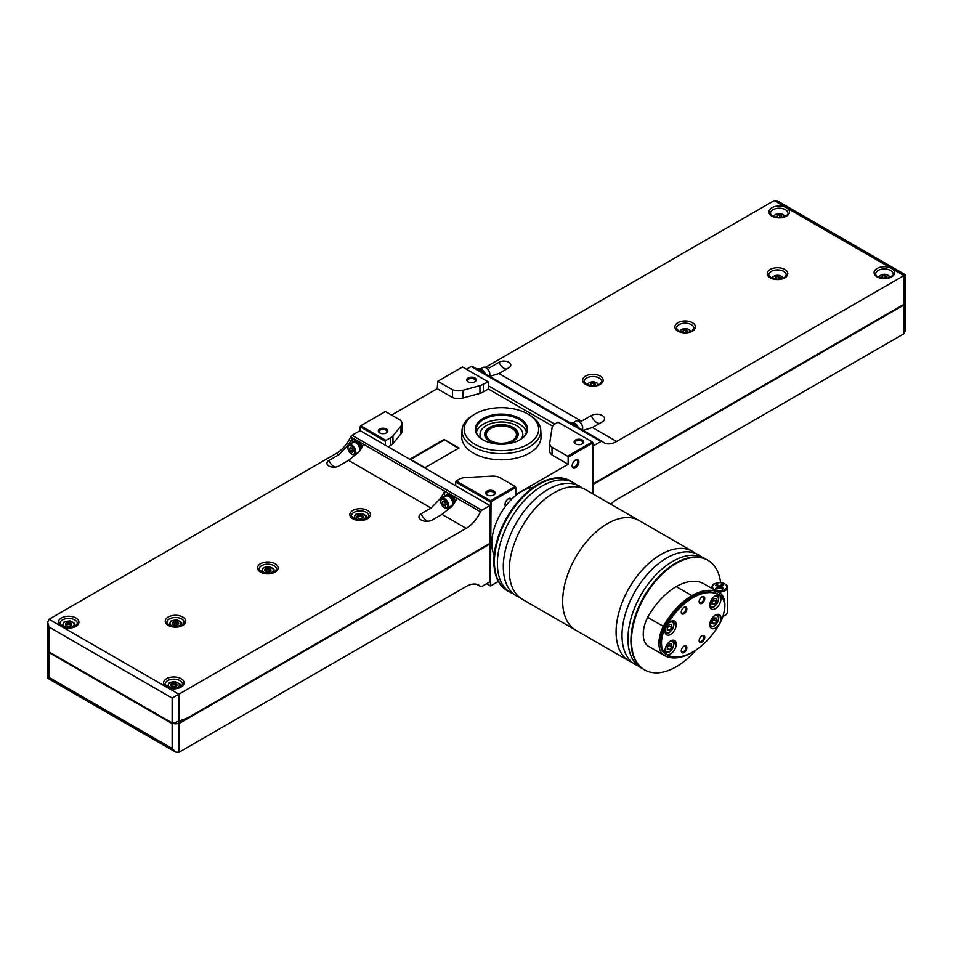 <?xml version="1.0" encoding="UTF-8"?>
<svg xmlns="http://www.w3.org/2000/svg" width="953" height="953" viewBox="0 0 953 953"><rect width="100%" height="100%" fill="white"/><g stroke="black" fill="none" stroke-linecap="round" stroke-linejoin="round"><path stroke-width="1.43" d="M671.746 624.572L671.746 627.55L669.506 630.338L667.267 630.136L667.267 627.157L669.506 624.37L671.746 624.572M716.501 618.104L716.501 621.094L714.262 623.881L712.022 623.679L712.022 620.689L714.262 617.913L716.501 618.104M671.746 643.954L671.746 646.932L669.506 649.72L667.267 649.517L667.267 646.539L669.506 643.751L671.746 643.954M716.501 601.712L714.262 604.5L712.022 604.297L712.022 601.307L714.262 598.532L716.501 598.722L716.501 601.712L713.702 600.092L712.022 602.189M696.047 649.994A63.303 36.548 -60 0 1 644.597 669.899A63.303 36.548 -60 0 1 631.482 640.916A63.303 36.548 -60 0 1 659.119 577.22A63.303 36.548 -60 0 1 707.888 560.257A63.303 36.548 -60 0 1 720.599 582.557M694.26 651.149A55.858 32.247 -60 0 1 691.914 652.591A55.858 32.247 -60 0 1 664.074 655.307L648.409 646.253A55.858 32.247 -60 0 1 647.671 645.812A27.446 15.844 -60 0 1 647.671 617.341A55.858 32.247 -60 0 1 676.237 586.607A55.858 32.247 -60 0 1 704.076 583.903L719.741 592.945A55.858 32.247 -60 0 1 720.48 593.397A27.446 15.844 -60 0 1 723.601 613.851M644.311 669.733A63.303 36.548 -60 0 1 644.037 669.578A63.303 36.548 -60 0 1 630.922 640.595A63.303 36.548 -60 0 1 658.559 576.899A63.303 36.548 -60 0 1 707.329 559.935A63.303 36.548 -60 0 1 707.614 560.102M642.584 668.661A63.303 36.548 -60 0 1 627.956 638.879A63.303 36.548 -60 0 1 656.557 574.171A63.303 36.548 -60 0 1 705.816 559.137M638.236 665.909A63.303 36.548 -60 0 1 622.023 635.46A63.303 36.548 -60 0 1 651.614 569.751A63.303 36.548 -60 0 1 701.265 556.755M632.315 662.49A63.303 36.548 -60 0 1 629.206 661.013A63.303 36.548 -60 0 1 616.091 632.042A63.303 36.548 -60 0 1 643.728 568.333A63.303 36.548 -60 0 1 692.509 551.37A63.303 36.548 -60 0 1 695.333 553.324M562.663 601.188A63.303 36.548 -60 0 1 590.3 537.48A63.303 36.548 -60 0 1 639.07 520.529A63.303 36.548 120 0 0 590.3 537.48A63.303 36.548 120 0 0 562.663 601.188A63.303 36.548 120 0 0 575.779 630.171A63.303 36.548 -60 0 1 562.663 601.188M647.671 617.341L663.336 626.383A55.858 32.247 -60 0 1 691.914 595.649A55.858 32.247 -60 0 1 719.741 592.945M647.671 645.812L663.336 654.854A27.446 15.844 -60 0 1 663.336 626.383M664.074 655.307A55.858 32.247 -60 0 1 663.336 654.854M666.314 654.449L665.194 653.806A53.785 31.056 -60 0 1 664.598 653.448A26.076 15.057 -60 0 1 664.598 626.324A53.785 31.056 -60 0 1 691.914 597.007A53.785 31.056 -60 0 1 718.622 594.446L719.741 595.089A53.785 31.056 -60 0 1 720.337 595.446A26.076 15.057 -60 0 1 720.337 622.571A53.785 31.056 -60 0 1 693.022 651.888A53.785 31.056 -60 0 1 666.314 654.449A53.785 31.056 -60 0 1 665.718 654.092A26.076 15.057 -60 0 1 665.718 626.967A53.785 31.056 -60 0 1 693.022 597.65A53.785 31.056 -60 0 1 719.741 595.089M664.598 653.448L665.718 654.092M664.598 626.324L665.718 626.967M681.252 612.171A3.955 2.287 -60 0 1 684.051 607.323A3.955 2.287 -60 0 1 686.851 608.943A3.955 2.287 -60 0 1 684.051 613.78A3.955 2.287 -60 0 1 681.252 612.171M699.157 640.595A3.955 2.287 -60 0 1 701.956 635.746A3.955 2.287 -60 0 1 704.755 637.366A3.955 2.287 -60 0 1 701.956 642.215A3.955 2.287 -60 0 1 699.157 640.595M681.252 650.935A3.955 2.287 -60 0 1 684.051 646.086A3.955 2.287 -60 0 1 686.851 647.706A3.955 2.287 -60 0 1 684.051 652.555A3.955 2.287 -60 0 1 681.252 650.935M699.157 601.712A3.955 2.287 -60 0 1 701.956 596.876A3.955 2.287 -60 0 1 704.755 598.484A3.955 2.287 -60 0 1 701.956 603.332A3.955 2.287 -60 0 1 699.157 601.712M665.027 631.231A7.91 4.562 -60 0 1 668.482 623.262A7.91 4.562 -60 0 1 674.581 621.142A7.91 4.562 -60 0 1 674.581 630.278A7.91 4.562 -60 0 1 666.671 634.853A7.91 4.562 -60 0 1 665.027 631.231M709.794 624.763A7.91 4.562 -60 0 1 713.249 616.805A7.91 4.562 -60 0 1 719.336 614.685A7.91 4.562 -60 0 1 719.336 623.822A7.91 4.562 -60 0 1 711.426 628.396A7.91 4.562 -60 0 1 709.794 624.763M665.027 650.613A7.91 4.562 -60 0 1 668.482 642.644A7.91 4.562 -60 0 1 674.581 640.523A7.91 4.562 -60 0 1 674.581 649.66A7.91 4.562 -60 0 1 666.671 654.235A7.91 4.562 -60 0 1 665.027 650.613M709.759 605.405A7.91 4.562 -60 0 1 713.213 597.448A7.91 4.562 -60 0 1 719.312 595.327A7.91 4.562 -60 0 1 719.312 604.464A7.91 4.562 -60 0 1 711.391 609.027A7.91 4.562 -60 0 1 709.759 605.405M701.706 597.031A3.276 1.894 -60 0 1 703.111 596.995A3.276 1.894 -60 0 1 703.111 600.771A3.276 1.894 -60 0 1 699.836 602.653A3.276 1.894 -60 0 1 699.168 601.414M683.801 646.253A3.276 1.894 -60 0 1 685.207 646.205A3.276 1.894 -60 0 1 685.207 649.982A3.276 1.894 -60 0 1 681.931 651.876A3.276 1.894 -60 0 1 681.264 650.637M701.706 635.913A3.276 1.894 -60 0 1 703.111 635.865A3.276 1.894 -60 0 1 703.111 639.642A3.276 1.894 -60 0 1 699.836 641.536A3.276 1.894 -60 0 1 699.168 640.297M683.801 607.49A3.276 1.894 -60 0 1 685.207 607.442A3.276 1.894 -60 0 1 685.207 611.218A3.276 1.894 -60 0 1 681.931 613.113A3.276 1.894 -60 0 1 681.264 611.874M722.457 585.809L722.457 584.523L723.577 585.166L721.111 586.786L723.577 588.394L722.457 589.037L719.098 587.751L719.098 585.809L716.859 584.523L715.739 585.166L718.217 586.786L715.739 588.394L716.859 589.037L719.098 587.751M719.098 585.809L722.457 584.523M716.859 585.809L716.859 584.523M713.702 599.223L713.702 600.092M712.022 603.201L714.262 604.5M668.946 644.442L668.946 645.324L671.746 646.932M668.946 645.324L667.267 647.409M667.267 648.421L669.506 649.72M713.702 618.604L713.702 619.474L716.501 621.094M713.702 619.474L712.022 621.57M712.022 622.583L714.262 623.881M668.946 625.061L668.946 625.942L671.746 627.55M668.946 625.942L667.267 628.027M667.267 629.04L669.506 630.338M533.382 487.293A42.408 24.492 120 0 0 491.831 543.234A42.408 24.492 120 0 0 494.154 555.254M570.537 480.955A63.303 36.548 120 0 0 570.251 480.788A63.303 36.548 120 0 0 521.47 497.752A63.303 36.548 120 0 0 493.845 561.46A63.303 36.548 120 0 0 506.96 590.431A63.303 36.548 120 0 0 507.234 590.598M572.265 482.027A63.303 36.548 120 0 0 570.811 481.122A63.303 36.548 120 0 0 522.03 498.074A63.303 36.548 120 0 0 494.404 561.782A63.303 36.548 120 0 0 507.52 590.753A63.303 36.548 120 0 0 509.033 591.551M576.601 484.779A63.303 36.548 120 0 0 526.961 497.788A63.303 36.548 120 0 0 497.371 563.485A63.303 36.548 120 0 0 513.584 593.945M582.533 488.21A63.303 36.548 120 0 0 532.894 501.207A63.303 36.548 120 0 0 503.303 566.916A63.303 36.548 120 0 0 519.516 597.364M692.509 551.37L585.642 489.675A63.303 36.548 120 0 0 536.861 506.639A63.303 36.548 120 0 0 509.236 570.335A63.303 36.548 120 0 0 522.339 599.318L629.206 661.013M489.925 505.566L481.837 510.236L352.038 435.295L360.127 430.625L489.925 505.566L489.925 581.806L481.837 586.476A2.371 1.37 120 0 1 480.657 586.595A2.371 1.37 120 0 1 480.491 586.476A25.326 14.617 120 0 0 478.835 585.225A25.326 14.617 120 0 0 466.172 586.476L178.842 752.37L178.842 723.613L172.136 723.613L49.044 652.555L47.686 650.291M489.925 544.008L178.842 723.613M49.044 677.428L172.136 748.486L175.483 752.036L47.65 678.226L49.044 677.428L49.044 651.9A4.753 2.74 180 0 1 47.65 649.97L47.65 622.345L49.044 619.271L336.373 453.39A25.326 14.617 120 0 0 350.692 436.855A2.371 1.37 120 0 1 352.038 435.295M175.483 752.036L178.842 752.37M489.651 543.532L187.491 717.978L172.874 723.363L49.044 651.9L172.136 722.97A4.753 2.74 180 0 0 178.842 722.97L489.925 543.365M481.837 510.236A2.371 1.37 120 0 0 480.491 511.797A25.326 14.617 120 0 1 466.172 528.331L172.136 698.096L49.044 627.026L47.65 622.345M335.325 467.113A7.91 4.562 60 0 1 328.988 460.454A6.85 3.955 180 0 0 327.57 464.873A6.85 3.955 180 0 0 338.672 466.053L348.488 460.382L358.852 452.044A25.326 14.617 120 0 0 363.486 444.443L359.269 442.013A6.326 3.657 60 0 1 362.152 447.017M352.991 442.013A6.326 3.657 60 0 1 353.825 441.168L354.719 440.655A6.326 3.657 60 0 1 356.505 440.417L352.288 437.987A25.326 14.617 -60 0 1 347.654 445.575L338.791 454.795L336.373 453.39M427.885 521.303A8.708 5.027 60 0 1 421.226 513.715A7.755 4.479 180 0 0 419.475 518.492A7.755 4.479 180 0 0 432.185 520.04L442.001 514.382L452.282 505.983A25.326 14.617 120 0 0 456.916 498.395L452.139 495.631A6.326 3.657 60 0 1 455.2 501.635M445.873 495.631A6.326 3.657 60 0 1 446.707 494.798L447.6 494.273A6.326 3.657 60 0 1 449.387 494.047L444.61 491.283A25.326 14.617 -60 0 1 439.976 498.884L431.042 508.044L348.488 460.382M328.988 460.454L338.791 454.795M421.226 513.715L431.042 508.044M172.374 681.955L169.289 682.622L167.633 686.184L172.159 688.805L178.33 687.84L179.986 684.278L175.459 681.669L172.374 681.955A5.539 3.193 0 0 0 168.455 684.218A5.539 3.193 0 0 0 169.896 687.304A5.539 3.193 0 0 0 175.245 688.137A5.539 3.193 0 0 0 179.164 685.874A5.539 3.193 0 0 0 177.723 682.789A5.539 3.193 0 0 0 172.374 681.955M179.986 687.196L179.986 684.278M167.633 687.196L167.633 686.184M176.245 685.993A2.49 1.429 0 0 0 175.566 685.255A2.49 1.429 0 0 0 172.052 685.255A2.49 1.429 0 0 0 171.373 685.993M176.281 685.934A2.561 1.477 0 0 0 175.626 685.29A2.561 1.477 0 0 0 175.59 685.278L175.626 685.29M172.052 685.255L171.993 685.29A2.561 1.477 0 0 0 171.993 685.29A2.561 1.477 0 0 0 171.337 685.934M175.817 686.458A2.561 1.477 0 0 0 176.376 685.529A2.561 1.477 0 0 0 173.815 684.051A2.561 1.477 0 0 0 171.242 685.529A2.561 1.477 0 0 0 171.802 686.458M171.576 686.339A3.169 1.823 0 0 0 176.043 686.339A3.169 1.823 0 0 0 176.043 683.754A3.169 1.823 0 0 0 171.576 683.754A3.169 1.823 0 0 0 171.576 686.339L171.576 686.339M67.186 621.225L64.101 621.892L62.445 625.454L66.972 628.075L73.143 627.11L74.799 623.548L70.284 620.939L67.186 621.225A5.539 3.193 0 0 0 63.267 623.488A5.539 3.193 0 0 0 64.709 626.574A5.539 3.193 0 0 0 70.057 627.408A5.539 3.193 0 0 0 73.977 625.144A5.539 3.193 0 0 0 72.535 622.059A5.539 3.193 0 0 0 67.186 621.225M74.799 626.478L74.799 623.548M62.445 626.478L62.445 625.454M71.058 625.263A2.49 1.429 0 0 0 70.379 624.525A2.49 1.429 0 0 0 66.865 624.525A2.49 1.429 0 0 0 66.186 625.263M71.094 625.204A2.561 1.477 0 0 0 70.439 624.56A2.561 1.477 0 0 0 70.403 624.549M66.865 624.525L66.805 624.56A2.561 1.477 0 0 0 66.805 624.56A2.561 1.477 0 0 0 66.15 625.204M70.629 625.728A2.561 1.477 0 0 0 71.189 624.811A2.561 1.477 0 0 0 68.628 623.322A2.561 1.477 0 0 0 66.055 624.811A2.561 1.477 0 0 0 66.615 625.728M66.388 625.609A3.169 1.823 0 0 0 70.856 625.609A3.169 1.823 0 0 0 70.856 623.024A3.169 1.823 0 0 0 66.388 623.024A3.169 1.823 0 0 0 66.388 625.609L66.388 625.609M451.317 507.163A8.708 5.027 60 0 1 450.173 506.496M444.634 496.894A8.708 5.027 60 0 1 444.61 496.203L444.61 491.283M352.288 442.585L352.288 437.987M444.277 499.503A4.908 2.835 60 0 1 447.743 505.507A4.908 2.835 60 0 1 444.277 507.508A4.908 2.835 60 0 1 440.798 501.504A4.908 2.835 60 0 1 444.277 499.503M442.335 502.386L443.3 504.887L445.242 506.007L446.207 504.625L445.242 502.124L443.3 501.004L442.335 502.386L444.015 501.421M440.81 501.254A5.539 3.193 60 0 1 440.798 500.98A5.539 3.193 60 0 1 441.954 498.455A5.539 3.193 60 0 1 444.717 498.729A5.539 3.193 60 0 1 448.339 503.601A5.539 3.193 60 0 1 447.493 508.044A5.539 3.193 60 0 1 444.717 507.77A5.539 3.193 60 0 1 444.491 507.627M441.954 498.455L445.98 496.12A5.539 3.193 60 0 1 448.744 496.394A5.539 3.193 60 0 1 452.365 501.278A5.539 3.193 60 0 1 451.519 505.721L447.493 508.044M444.813 496.799A6.016 3.467 60 0 1 445.742 495.715A6.016 3.467 60 0 1 448.744 496.013A6.016 3.467 60 0 1 452.675 501.314A6.016 3.467 60 0 1 451.758 506.126A6.016 3.467 60 0 1 450.352 506.388M445.742 495.715L446.862 495.072A6.016 3.467 60 0 1 449.864 495.369A6.016 3.467 60 0 1 454.069 503.458M446.707 494.798A6.326 3.657 60 0 1 449.864 495.107A6.326 3.657 60 0 1 454.343 503.041M449.387 494.047A6.326 3.657 60 0 1 450.757 494.583A6.326 3.657 60 0 1 452.139 495.631M351.395 445.873A4.908 2.835 60 0 1 354.861 451.889A4.908 2.835 60 0 1 351.395 453.89A4.908 2.835 60 0 1 347.928 447.874A4.908 2.835 60 0 1 351.395 445.873M349.453 448.768L350.43 451.257L352.36 452.377L353.337 450.995L352.36 448.506L350.43 447.386L349.453 448.768L351.133 447.791M347.928 447.636A5.539 3.193 60 0 1 347.928 447.362A5.539 3.193 60 0 1 349.072 444.825A5.539 3.193 60 0 1 351.848 445.099A5.539 3.193 60 0 1 355.457 449.983A5.539 3.193 60 0 1 354.611 454.426A5.539 3.193 60 0 1 351.848 454.152A5.539 3.193 60 0 1 351.609 454.009M349.072 444.825L353.098 442.502A5.539 3.193 60 0 1 355.874 442.776A5.539 3.193 60 0 1 359.4 451.305M359.043 451.782A5.539 3.193 60 0 1 358.638 452.091L354.611 454.426M351.931 443.181A6.016 3.467 60 0 1 352.86 442.085A6.016 3.467 60 0 1 355.874 442.383A6.016 3.467 60 0 1 360.091 450.316M358.292 452.735A6.016 3.467 60 0 1 357.47 452.77M352.86 442.085L353.98 441.442A6.016 3.467 60 0 1 356.994 441.739A6.016 3.467 60 0 1 361.223 448.589M353.825 441.168A6.326 3.657 60 0 1 356.994 441.489A6.326 3.657 60 0 1 361.401 448.291M356.505 440.417A6.326 3.657 60 0 1 357.887 440.965A6.326 3.657 60 0 1 359.269 442.013M352.014 448.303L352.67 449.971L350.43 451.257M444.896 501.921L445.539 503.589L443.3 504.887M361.783 513.369L366.297 515.978L364.642 519.552L358.471 520.505L353.944 517.896L355.6 514.322L361.783 513.369M366.297 518.909L366.297 515.978M353.944 518.909L353.944 517.896M362.557 517.693A2.49 1.429 0 0 0 361.878 516.967A2.49 1.429 0 0 0 358.364 516.967A2.49 1.429 0 0 0 357.685 517.693M362.593 517.634A2.561 1.477 0 0 0 361.937 516.991A2.561 1.477 0 0 0 361.914 516.979M358.364 516.967L358.304 516.991A2.561 1.477 0 0 0 358.304 516.991A2.561 1.477 0 0 0 357.649 517.634M362.128 518.158A2.561 1.477 0 0 0 362.688 517.241A2.561 1.477 0 0 0 360.127 515.752A2.561 1.477 0 0 0 357.554 517.241A2.561 1.477 0 0 0 358.125 518.158M357.887 518.039A3.169 1.823 0 0 0 362.366 518.039A3.169 1.823 0 0 0 362.366 515.454A3.169 1.823 0 0 0 357.887 515.454A3.169 1.823 0 0 0 357.887 518.039L357.887 518.039M354.778 515.918A5.539 3.193 0 0 0 356.208 519.016A5.539 3.193 0 0 0 361.556 519.838A5.539 3.193 0 0 0 365.476 517.574A5.539 3.193 0 0 0 364.046 514.489A5.539 3.193 0 0 0 358.685 513.655A5.539 3.193 0 0 0 354.778 515.918M269.461 566.666L273.987 569.275L272.332 572.848L266.149 573.801L261.622 571.192L263.278 567.619L269.461 566.666M273.987 572.205L273.987 569.275M261.622 572.205L261.622 571.192M270.247 571.002A2.49 1.429 0 0 0 269.568 570.263A2.49 1.429 0 0 0 266.042 570.263A2.49 1.429 0 0 0 265.363 571.002M270.271 570.942A2.561 1.477 0 0 0 269.616 570.287A2.561 1.477 0 0 0 269.592 570.275L269.616 570.287M266.018 570.275A2.561 1.477 0 0 0 265.994 570.287A2.561 1.477 0 0 0 265.339 570.942M269.806 571.466A2.561 1.477 0 0 0 270.366 570.537A2.561 1.477 0 0 0 267.805 569.06A2.561 1.477 0 0 0 265.244 570.537A2.561 1.477 0 0 0 265.804 571.466M265.565 571.335A3.169 1.823 0 0 0 270.044 571.335A3.169 1.823 0 0 0 270.044 568.75A3.169 1.823 0 0 0 265.565 568.75A3.169 1.823 0 0 0 265.565 571.335L265.565 571.335M262.456 569.215A5.539 3.193 0 0 0 263.886 572.312A5.539 3.193 0 0 0 269.234 573.134A5.539 3.193 0 0 0 273.154 570.871A5.539 3.193 0 0 0 271.724 567.785A5.539 3.193 0 0 0 266.375 566.964A5.539 3.193 0 0 0 262.456 569.215M177.139 619.962L181.666 622.583L180.01 626.145L173.827 627.098L169.312 624.489L170.968 620.927L177.139 619.962M181.666 625.502L181.666 622.583M169.312 625.502L169.312 624.489M177.925 624.298A2.49 1.429 0 0 0 177.246 623.56A2.49 1.429 0 0 0 173.732 623.56A2.49 1.429 0 0 0 173.053 624.298M177.961 624.239A2.561 1.477 0 0 0 177.306 623.596A2.561 1.477 0 0 0 177.27 623.572L177.306 623.596M173.708 623.572A2.561 1.477 0 0 0 173.672 623.596A2.561 1.477 0 0 0 173.017 624.239M177.496 624.763A2.561 1.477 0 0 0 178.056 623.834A2.561 1.477 0 0 0 175.483 622.357A2.561 1.477 0 0 0 172.922 623.834A2.561 1.477 0 0 0 173.482 624.763M173.255 624.644A3.169 1.823 0 0 0 177.723 624.644A3.169 1.823 0 0 0 177.723 622.059A3.169 1.823 0 0 0 173.255 622.059A3.169 1.823 0 0 0 173.255 624.644L173.255 624.644M170.134 622.523A5.539 3.193 0 0 0 171.576 625.609A5.539 3.193 0 0 0 176.924 626.431A5.539 3.193 0 0 0 180.844 624.179A5.539 3.193 0 0 0 179.402 621.082A5.539 3.193 0 0 0 174.054 620.26A5.539 3.193 0 0 0 170.134 622.523M601.974 441.275L472.509 366.524A2.371 1.37 120 0 0 472.343 366.405A2.371 1.37 120 0 0 471.163 366.524L466.434 369.252M476.178 368.62A25.326 14.617 120 0 0 480.753 368.799M485.208 367.37A25.326 14.617 120 0 0 486.828 366.524L774.158 200.63L777.517 200.964L905.35 274.774L616.627 441.465L592.456 427.504L583.522 430.22A25.326 14.617 120 0 1 582.486 429.994M592.873 446.135L600.962 441.465A2.371 1.37 120 0 1 602.153 441.346A2.371 1.37 120 0 1 602.308 441.465A25.326 14.617 120 0 0 603.976 442.716A25.326 14.617 120 0 0 616.627 441.465M889.399 312.739L592.873 483.933L903.956 304.329L905.35 302.387L905.35 274.774M488.365 385.798L554.717 424.109M890.031 312.37L893.89 310.142M896.63 308.558L903.956 304.329L903.956 275.572L774.158 200.63M592.873 484.577L903.956 304.972A4.753 2.74 0 0 0 905.35 303.03A4.753 2.74 0 0 0 905.314 302.709M610.742 504.161A25.326 14.617 120 0 1 616.627 499.61L903.956 333.729L905.35 330.655L905.35 303.03M489.044 376.042A25.326 14.617 120 0 0 490.08 376.268L498.943 373.516L508.759 367.858A6.85 3.955 180 0 0 510.177 366.667A6.85 3.955 180 0 0 507.806 361.795A6.85 3.955 180 0 0 499.074 362.259L489.258 367.929L486.828 366.524M571.121 423.096A25.326 14.617 -60 0 1 570.18 422.882M498.943 373.516L581.497 421.178L591.313 415.508A7.755 4.479 180 0 1 601.021 414.924A7.755 4.479 180 0 1 604.023 420.297A7.755 4.479 180 0 1 602.272 421.845L592.456 427.504M888.017 275.25A5.539 3.193 180 0 1 888.291 275.405L888.291 275.405A5.539 3.193 180 0 1 889.876 277.275M878.88 277.275A5.539 3.193 180 0 1 880.465 275.405A5.539 3.193 180 0 1 880.739 275.25M879.655 277.585A4.801 2.776 180 0 1 880.977 275.107A4.801 2.776 180 0 1 887.767 275.107L887.767 275.107A4.801 2.776 180 0 1 889.089 277.585M885.897 278.252L887.029 276.656L885.087 275.536L882.442 275.941L881.728 277.478L883.109 278.264M782.83 214.52A5.539 3.193 180 0 1 783.104 214.675L783.104 214.675A5.539 3.193 180 0 1 784.688 216.557M773.693 216.557A5.539 3.193 180 0 1 775.277 214.675A5.539 3.193 180 0 1 775.551 214.52M774.479 216.855A4.801 2.776 180 0 1 775.802 214.377A4.801 2.776 180 0 1 782.58 214.377L782.58 214.377A4.801 2.776 180 0 1 783.902 216.855M780.71 217.522L781.841 215.926L779.899 214.806L777.255 215.211L776.54 216.748L777.922 217.546M882.442 277.883L882.442 275.941M885.373 278.288L883.848 278.312M885.087 278.121L885.087 275.536M777.255 217.153L777.255 215.211M780.197 217.558L778.661 217.582M779.899 217.391L779.899 214.806M582.688 427.837A4.908 2.835 -120 0 0 582.688 427.599A4.908 2.835 -120 0 0 579.221 421.583A4.908 2.835 -120 0 0 579.007 421.464M582.283 429.874A5.539 3.193 -120 0 0 582.688 428.111A5.539 3.193 -120 0 0 578.781 421.321A5.539 3.193 -120 0 0 576.005 421.047L573.146 422.703M578.328 427.587A6.016 3.467 -120 0 0 571.74 422.965L571.609 423.037M576.529 426.551A6.326 3.657 -120 0 0 570.728 423.203M573.944 425.062A6.326 3.657 -120 0 0 571.526 423.668M489.806 374.219A4.908 2.835 -120 0 0 489.818 373.969A4.908 2.835 -120 0 0 486.352 367.965A4.908 2.835 -120 0 0 486.125 367.846M489.473 376.149A5.539 3.193 -120 0 0 489.818 374.493A5.539 3.193 -120 0 0 485.899 367.703A5.539 3.193 -120 0 0 483.135 367.429L480.276 369.085M485.446 373.969A6.016 3.467 -120 0 0 478.859 369.347L478.74 369.419M483.647 372.933A6.326 3.657 -120 0 0 477.858 369.585M481.074 371.444A6.326 3.657 -120 0 0 478.644 370.038M597.591 385.143A4.801 2.776 0 0 0 596.268 382.677A4.801 2.776 0 0 0 589.478 382.677A4.801 2.776 0 0 0 588.156 385.143M594.398 385.81L595.53 384.226L593.588 383.106L590.943 383.511L590.229 385.036L591.61 385.834M598.377 384.845A5.539 3.193 0 0 0 596.792 382.975A5.539 3.193 0 0 0 596.518 382.82M589.24 382.82A5.539 3.193 0 0 0 588.954 382.975A5.539 3.193 0 0 0 587.382 384.845M689.912 331.847A4.801 2.776 0 0 0 688.59 329.369A4.801 2.776 0 0 0 681.8 329.369A4.801 2.776 0 0 0 680.478 331.847M686.72 332.514L687.84 330.917L685.898 329.798L683.253 330.214L682.551 331.739L683.92 332.537M690.687 331.549A5.539 3.193 0 0 0 689.114 329.678A5.539 3.193 0 0 0 688.828 329.524M681.562 329.524A5.539 3.193 0 0 0 681.276 329.678A5.539 3.193 0 0 0 679.692 331.549M593.874 385.858L593.588 383.106M590.943 385.453L590.943 383.511M593.588 385.691L592.349 385.882M686.196 332.561L685.898 329.798M683.253 332.156L683.253 330.214M685.898 332.383L684.671 332.573M782.222 278.55A4.801 2.776 0 0 0 780.912 276.072A4.801 2.776 0 0 0 774.122 276.072A4.801 2.776 0 0 0 772.8 278.55M779.03 279.217L780.162 277.621L778.22 276.501L775.575 276.918L774.86 278.443L776.242 279.241M783.009 278.252A5.539 3.193 0 0 0 781.424 276.37A5.539 3.193 0 0 0 781.15 276.227M773.872 276.227A5.539 3.193 0 0 0 773.598 276.37A5.539 3.193 0 0 0 772.013 278.252M778.518 279.253L778.22 276.501M775.575 278.848L775.575 276.918M778.22 279.086L776.993 279.277M575.529 467.78A4.753 2.74 -60 0 1 572.169 465.838A4.753 2.74 -60 0 1 575.529 460.025A4.753 2.74 -60 0 1 578.888 461.967A4.753 2.74 -60 0 1 575.529 467.78M505.495 506.293A4.753 2.74 -60 0 1 505.03 504.602A4.753 2.74 -60 0 1 508.39 498.788A4.753 2.74 -60 0 1 511.487 499.384M490.485 500.73L515.216 486.447L499.646 477.465A10.781 6.218 0 0 0 492.046 476.155L465.731 477.501A10.852 6.266 0 0 0 459.787 478.918L456.249 480.955L490.485 500.73L490.485 586.012L491.045 501.695L515.776 487.424L515.776 494.524L568.143 464.29L568.143 457.178L592.873 442.907L592.873 493.857M491.045 585.678L498.359 581.461M552.657 426.146L488.365 389.027L488.365 381.915L483.338 384.166A10.959 6.326 0 0 1 479.943 385.62L463.098 390.253A10.614 6.123 0 0 1 452.472 389.753L437.784 381.271L462.515 366.988L487.805 381.593M489.925 585.678L486.566 583.748M489.925 501.695L455.689 481.932L455.689 485.804M385.417 445.23L385.417 441.358L360.127 426.753L360.127 430.625M452.472 389.753L452.472 397.508L437.224 388.705L391.564 415.055M437.224 388.705L437.784 381.271M474.82 377.972A4.753 2.74 180 0 1 474.82 381.855A4.753 2.74 180 0 1 468.102 381.855A4.753 2.74 180 0 1 468.102 377.972A4.753 2.74 180 0 1 474.82 377.972M386.418 429.017A4.753 2.74 180 0 1 386.418 432.888A4.753 2.74 180 0 1 379.711 432.888A4.753 2.74 180 0 1 379.711 429.017A4.753 2.74 180 0 1 386.418 429.017M385.417 411.505L400.105 419.987A10.614 6.123 0 0 1 402.011 423.489A10.614 6.123 0 0 1 400.975 426.122L392.946 435.855A10.959 6.326 0 0 1 390.432 437.808L385.977 440.381L360.687 425.788L385.417 411.505M493.845 491.033A4.753 2.74 180 0 1 493.845 494.917A4.753 2.74 180 0 1 487.126 494.917A4.753 2.74 180 0 1 487.126 491.033A4.753 2.74 180 0 1 493.845 491.033M515.776 487.424L515.216 486.447M592.313 441.93L558.077 422.167L554.539 424.204A10.852 6.266 0 0 0 552.097 427.647L549.762 442.835A10.781 6.218 0 0 0 549.726 443.383A10.781 6.218 0 0 0 552.025 447.231L567.583 456.213L592.313 441.93L592.873 442.907M385.417 441.358L385.977 440.381M360.127 426.753L360.687 425.788M582.247 440A4.753 2.74 180 0 1 582.247 443.872A4.753 2.74 180 0 1 575.529 443.872A4.753 2.74 180 0 1 575.529 440A4.753 2.74 180 0 1 582.247 440M567.583 456.213L568.143 457.178M456.249 480.955L455.689 481.932M568.143 464.29L552.025 454.974L552.025 447.231M488.365 389.027L483.338 391.921L483.338 384.166M390.432 437.808L390.432 445.563L388.205 446.85M452.472 397.508A10.614 6.123 0 0 0 463.098 398.009L479.943 393.375A10.959 6.326 0 0 0 483.338 391.921M390.432 445.563A10.959 6.326 0 0 0 392.946 443.598L400.975 433.877A10.614 6.123 0 0 0 402.011 431.244L402.011 423.489M549.762 450.59A10.781 6.218 0 0 0 549.726 451.138A10.781 6.218 0 0 0 552.025 454.974M459.001 448.041L444.098 439.44L410.076 459.084L424.978 467.685L459.001 448.041M529.272 414.829L527.759 413.959L529.272 414.829A39.395 22.753 180 0 1 540.792 430.351L541.054 436.355A39.657 22.896 180 0 1 501.409 459.822A39.657 22.896 180 0 1 461.764 436.355L462.026 430.351A39.395 22.753 180 0 1 473.546 414.829L475.059 413.959A37.262 21.514 180 0 1 527.759 413.959L527.759 413.959A37.262 21.514 180 0 1 527.759 444.384A37.262 21.514 180 0 1 475.059 444.384A37.262 21.514 180 0 1 475.059 413.959M468.435 382.022A3.895 2.251 180 0 1 467.578 380.616A3.895 2.251 180 0 1 469.972 378.544A3.895 2.251 180 0 1 474.213 379.032A3.895 2.251 180 0 1 475.356 380.616A3.895 2.251 180 0 1 474.487 382.022M575.862 444.05A3.895 2.251 180 0 1 574.993 442.633A3.895 2.251 180 0 1 577.399 440.56A3.895 2.251 180 0 1 581.64 441.048A3.895 2.251 180 0 1 582.783 442.633A3.895 2.251 180 0 1 581.914 444.05M487.459 495.084A3.895 2.251 180 0 1 486.602 493.678A3.895 2.251 180 0 1 488.996 491.593A3.895 2.251 180 0 1 493.237 492.082A3.895 2.251 180 0 1 494.381 493.678A3.895 2.251 180 0 1 493.511 495.084M380.044 433.067A3.895 2.251 180 0 1 379.175 431.649A3.895 2.251 180 0 1 381.569 429.577A3.895 2.251 180 0 1 385.81 430.065A3.895 2.251 180 0 1 386.954 431.649A3.895 2.251 180 0 1 386.084 433.067M512.309 428.624A15.82 9.137 180 0 1 512.595 428.779L512.035 428.457A15.034 8.684 180 0 1 512.035 440.739A15.034 8.684 180 0 1 490.783 440.739A15.034 8.684 180 0 1 490.783 428.457A15.034 8.684 180 0 1 512.035 428.457L512.595 428.779A15.82 9.137 180 0 1 517.229 435.176M485.589 435.176A15.82 9.137 180 0 1 490.223 428.779A15.82 9.137 180 0 1 490.509 428.624M481.479 438.833A21.395 12.353 180 0 1 480.014 434.342A21.395 12.353 180 0 1 493.225 422.929A21.395 12.353 180 0 1 516.538 425.598A21.395 12.353 180 0 1 522.804 434.342A21.395 12.353 180 0 1 521.339 438.833M522.804 434.437A21.395 12.353 180 0 1 522.804 434.52A21.395 12.353 180 0 1 521.565 438.654M481.253 438.654A21.395 12.353 180 0 1 480.014 434.52A21.395 12.353 180 0 1 480.014 434.437M476.393 432.078A25.326 14.617 180 0 1 493.559 420.44A25.326 14.617 180 0 1 519.314 424.002A25.326 14.617 180 0 1 526.425 432.078M483.231 439.988A25.326 14.617 180 0 1 476.083 429.815A25.326 14.617 180 0 1 491.724 416.306A25.326 14.617 180 0 1 519.314 419.475A25.326 14.617 180 0 1 526.735 429.815A25.326 14.617 180 0 1 519.588 439.988M519.873 418.51A26.112 15.081 180 0 1 519.873 439.833A26.112 15.081 180 0 1 482.945 439.833A26.112 15.081 180 0 1 482.945 418.51A26.112 15.081 180 0 1 519.873 418.51M540.792 430.351A39.395 22.753 180 0 1 501.409 453.652A39.395 22.753 180 0 1 462.026 430.351M458.441 448.375L444.098 439.44M444.098 440.083L410.636 459.406M575.219 460.228A3.895 2.251 -60 0 1 576.875 460.18A3.895 2.251 -60 0 1 577.47 463.301A3.895 2.251 -60 0 1 574.921 466.732A3.895 2.251 -60 0 1 572.979 466.922A3.895 2.251 -60 0 1 572.193 465.469M505.924 505.733A3.895 2.251 -60 0 1 505.84 505.686A3.895 2.251 -60 0 1 505.054 504.232M508.068 498.991A3.895 2.251 -60 0 1 509.736 498.943A3.895 2.251 -60 0 1 510.522 500.373M668.601 623.143A5.932 3.431 -60 0 1 673.664 624.263A5.932 3.431 -60 0 1 669.804 632.006A5.932 3.431 -60 0 1 665.313 629.778A5.932 3.431 -60 0 1 665.408 628.682M713.368 616.686A5.932 3.431 -60 0 1 718.419 617.794A5.932 3.431 -60 0 1 714.571 625.549A5.932 3.431 -60 0 1 710.068 623.31A5.932 3.431 -60 0 1 710.164 622.214M668.601 642.525A5.932 3.431 -60 0 1 673.664 643.644A5.932 3.431 -60 0 1 669.804 651.387A5.932 3.431 -60 0 1 665.313 649.16A5.932 3.431 -60 0 1 665.408 648.064M713.332 597.317A5.932 3.431 -60 0 1 718.383 598.436A5.932 3.431 -60 0 1 714.536 606.191A5.932 3.431 -60 0 1 710.033 603.952A5.932 3.431 -60 0 1 710.14 602.856M676.237 586.607L691.914 595.649M691.914 597.007L693.022 597.65M724.959 615.364A7.124 4.11 180 0 1 722.922 616.281M714.619 589.693A7.124 4.11 180 0 1 717.812 582.807A7.124 4.11 180 0 1 726.543 587.846A7.124 4.11 180 0 1 714.619 589.693M711.951 588.442A7.91 4.562 180 0 1 711.748 587.429C712.487 585.011 713.368 583.784 714.381 583.748L719.622 582.521C725.388 583.51 728.044 585.154 727.568 587.429L727.568 611.981A7.91 4.562 180 0 1 722.97 616.126M727.568 587.429A7.91 4.562 180 0 1 717.895 591.884M721.338 588.394L721.338 587.108M720.218 587.751L720.218 585.809M717.978 588.394L717.978 587.108M717.037 595.387C721.897 594.898 715.715 610.337 710.307 607.037A6.731 3.883 -60 0 1 709.89 606.716M672.306 621.201C677.178 620.725 670.995 636.163 665.587 632.852A6.731 3.883 -60 0 1 665.158 632.542M717.073 614.745C721.933 614.268 715.751 629.707 710.342 626.395A6.731 3.883 -60 0 1 709.925 626.073M672.306 640.583C677.178 640.106 670.995 655.545 665.587 652.233A6.731 3.883 -60 0 1 665.158 651.923M172.136 748.486L172.136 723.613M49.044 627.026L49.044 651.9M172.136 698.096L172.136 722.97M49.044 619.271L61.349 626.383A10.28 5.944 180 0 1 65.96 616.448A10.28 5.944 180 0 1 78.563 623.727A10.28 5.944 180 0 1 61.349 626.383L166.537 687.113A10.28 5.944 180 0 1 171.147 677.178A10.28 5.944 180 0 1 183.75 684.445A10.28 5.944 180 0 1 166.537 687.113L178.842 694.213L178.842 722.97M480.491 511.797L451.293 494.941M450.221 494.321L358.423 441.31M357.351 440.691L350.692 436.855M466.172 528.331L442.001 514.382M168.216 625.418A10.28 5.944 0 0 0 185.418 622.75A10.28 5.944 0 0 0 172.827 615.483A10.28 5.944 0 0 0 168.216 625.418M260.526 572.11A10.28 5.944 0 0 0 277.74 569.453A10.28 5.944 0 0 0 265.148 562.175A10.28 5.944 0 0 0 260.526 572.11M352.848 518.813A10.28 5.944 0 0 0 370.062 516.157A10.28 5.944 0 0 0 357.458 508.878A10.28 5.944 0 0 0 352.848 518.813M480.491 586.476L476.917 584.415M182.511 684.206A8.708 5.027 0 0 0 173.815 679.179A8.708 5.027 0 0 0 165.107 684.206L167.323 687.03C173.47 689.055 178.032 688.9 180.999 686.565L182.511 684.206M77.324 623.476A8.708 5.027 0 0 0 68.628 618.449A8.708 5.027 0 0 0 59.92 623.476L62.136 626.3C68.282 628.325 72.845 628.17 75.811 625.835L77.324 623.476M439.976 498.884L444.61 496.203M347.654 445.575L351.967 443.085M368.823 515.907A8.708 5.027 0 0 0 360.127 510.879A8.708 5.027 0 0 0 351.419 515.907L353.646 518.742C359.781 520.755 364.344 520.6 367.31 518.277L368.823 515.907M276.513 569.203A8.708 5.027 0 0 0 267.805 564.188A8.708 5.027 0 0 0 259.097 569.203L261.325 572.038C267.459 574.063 272.022 573.909 275 571.574L276.513 569.203M184.191 622.512A8.708 5.027 0 0 0 175.483 617.484A8.708 5.027 0 0 0 166.787 622.512L169.003 625.335C175.149 627.36 179.7 627.205 182.678 624.87L184.191 622.512M600.962 441.465L471.163 366.524M903.956 333.729L903.956 304.329M770.238 277.835A10.28 5.944 0 0 0 787.452 275.179A10.28 5.944 0 0 0 774.849 267.9A10.28 5.944 0 0 0 770.238 277.835M677.917 331.144A10.28 5.944 0 0 0 695.13 328.475A10.28 5.944 0 0 0 682.527 321.197A10.28 5.944 0 0 0 677.917 331.144M585.607 384.44A10.28 5.944 0 0 0 602.808 381.772A10.28 5.944 0 0 0 590.217 374.505A10.28 5.944 0 0 0 585.607 384.44M786.463 207.742A10.28 5.944 180 0 1 781.853 217.677A10.28 5.944 180 0 1 769.25 210.41A10.28 5.944 180 0 1 786.463 207.742M891.651 268.472A10.28 5.944 180 0 1 887.04 278.407A10.28 5.944 180 0 1 874.437 271.128A10.28 5.944 180 0 1 891.651 268.472M890.531 270.414A8.708 5.027 180 0 1 893.08 273.964C894.248 274.631 892.508 275.953 887.862 277.931C873.972 278.514 876.164 274.059 875.676 273.964A8.708 5.027 180 0 1 881.048 269.318A8.708 5.027 180 0 1 890.531 270.414M785.343 209.684A8.708 5.027 180 0 1 787.893 213.234C789.06 213.901 787.321 215.223 782.675 217.201C768.785 217.784 770.977 213.329 770.489 213.234A8.708 5.027 180 0 1 775.861 208.588A8.708 5.027 180 0 1 785.343 209.684M591.313 415.508A8.708 5.027 -120 0 0 599.592 423.394M499.074 362.259A7.91 4.562 -120 0 0 506.71 369.037M601.581 381.534A8.708 5.027 0 0 0 592.873 376.506A8.708 5.027 0 0 0 584.177 381.534L586.393 384.357C592.54 386.382 597.09 386.227 600.068 383.892L601.581 381.534M693.903 328.225A8.708 5.027 0 0 0 685.195 323.21A8.708 5.027 0 0 0 676.487 328.225L678.715 331.06C684.85 333.085 689.412 332.931 692.39 330.596L693.903 328.225M786.213 274.929A8.708 5.027 0 0 0 777.517 269.902A8.708 5.027 0 0 0 768.809 274.929L771.025 277.764C777.171 279.789 781.734 279.634 784.7 277.299L786.213 274.929M479.943 393.375L479.943 385.62M463.098 398.009L463.098 390.253M400.975 433.877L400.975 426.122M392.946 443.598L392.946 435.855M508.628 426.98A15.82 9.137 180 0 1 512.595 428.647A15.82 9.137 180 0 1 517.229 435.116C515.728 437.689 519.29 439.631 505.531 443.538C493.678 444.158 487.031 441.346 485.589 435.116A15.82 9.137 180 0 1 494.19 426.98M513.274 427.492A16.773 9.685 180 0 1 505.745 443.693A16.773 9.685 180 0 1 485.208 431.828A16.773 9.685 180 0 1 513.274 427.492M727.568 611.981L726.484 614.494L722.862 616.472M711.748 587.429L711.748 588.335M721.111 588.263L721.111 586.786M718.217 588.263L718.217 586.786M47.65 678.226L47.65 650.613M480.657 586.595L476.822 584.38M451.758 506.126L452.496 505.698M602.153 441.346L472.343 366.405M549.726 451.138L549.726 443.383"/></g></svg>
